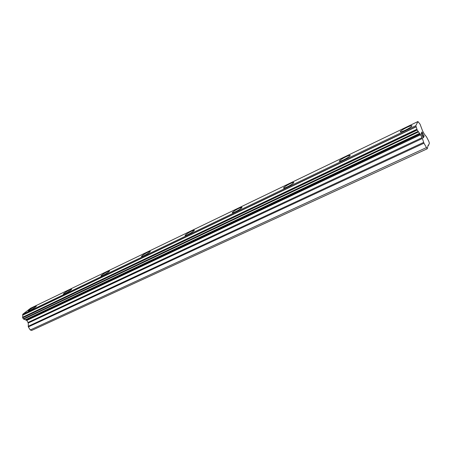 <?xml version="1.0" encoding="UTF-8"?>
<svg xmlns="http://www.w3.org/2000/svg" width="452" height="452" viewBox="0 0 452 452"><rect width="100%" height="100%" fill="white"/><g stroke="black" fill="none" stroke-linecap="round" stroke-linejoin="round"><path stroke-width="0.68" d="M28.346 310.829L28.34 310.823C29.64 309.575 31.826 308.151 34.906 306.541C36.075 305.998 36.539 305.902 36.313 306.264C35.007 307.501 32.815 308.931 29.725 310.541C28.578 311.083 28.114 311.174 28.34 310.823C29.646 309.58 31.832 308.157 34.911 306.552C36.07 305.993 36.539 305.897 36.307 306.253M63.353 294.128L63.433 293.919C64.715 292.67 66.896 291.246 69.975 289.653C71.326 289.026 71.857 288.918 71.585 289.342C70.292 290.574 68.099 291.998 65.009 293.602C63.681 294.224 63.156 294.325 63.427 293.913C64.721 292.676 66.902 291.257 69.981 289.659C71.32 289.02 71.857 288.913 71.58 289.331M101.073 275.76C102.344 274.528 104.525 273.115 107.599 271.528C109.158 270.799 109.774 270.68 109.44 271.172C108.169 272.409 105.983 273.822 102.892 275.409C101.355 276.132 100.745 276.251 101.073 275.76L101.078 275.771C102.35 274.533 104.525 273.121 107.604 271.539L109.542 270.923M141.566 256.233C142.821 255.013 144.99 253.612 148.064 252.041C149.878 251.193 150.584 251.058 150.194 251.634C148.934 252.86 146.759 254.261 143.668 255.832C141.877 256.668 141.177 256.804 141.566 256.233L141.572 256.244C142.826 255.018 144.996 253.623 148.07 252.052L150.318 251.335M185.094 235.515L185.241 235.176C186.478 233.972 188.637 232.588 191.71 231.034L194.337 230.204M191.704 231.023C193.818 230.04 194.642 229.882 194.185 230.543C192.936 231.752 190.772 233.142 187.687 234.701C185.591 235.673 184.778 235.831 185.235 235.17C186.473 233.966 188.631 232.582 191.704 231.023M232.294 212.779L232.475 212.389C233.695 211.208 235.842 209.847 238.91 208.299L241.995 207.327M238.905 208.287C241.379 207.14 242.345 206.948 241.814 207.717C240.583 208.903 238.43 210.27 235.345 211.818C232.893 212.954 231.932 213.141 232.469 212.383C233.69 211.197 235.837 209.835 238.905 208.287M283.72 187.665L283.715 187.653C284.918 186.501 287.054 185.156 290.127 183.619C293.026 182.28 294.173 182.043 293.563 182.919C292.354 184.077 290.201 185.422 287.116 186.964C284.235 188.286 283.105 188.518 283.715 187.653C284.924 186.512 287.06 185.167 290.133 183.631C292.263 182.625 293.478 182.241 293.777 182.472M339.271 161.223L339.508 160.742C340.689 159.612 342.819 158.29 345.904 156.759C349.317 155.2 350.679 154.9 350.001 155.883C348.797 156.997 346.656 158.33 343.56 159.867C340.17 161.415 338.819 161.709 339.508 160.737C340.695 159.624 342.825 158.296 345.904 156.765C349.311 155.189 350.673 154.895 349.995 155.872M400.201 131.848L400.478 131.329C401.636 130.244 403.772 128.939 406.873 127.407C410.885 125.566 412.523 125.187 411.778 126.272M406.868 127.396C410.879 125.554 412.518 125.176 411.772 126.261C410.597 127.357 408.45 128.667 405.331 130.204C401.336 132.029 399.715 132.402 400.472 131.323C401.636 130.238 403.766 128.927 406.868 127.396M421.304 133.702L422.202 135.459L421.298 133.702L421.563 133.12L421.304 133.702M422.202 135.459L422.343 135.148M422.354 135.753L423.253 137.515L422.343 135.758M423.253 137.515L423.507 136.928M423.366 137.877L423.654 137.216L423.366 137.888L421.117 133.481L421.417 132.831M422.191 133.476L421.818 131.939M422.111 132.193L422.354 132.566L422.106 132.199M422.354 132.566L422.575 133.001L422.349 132.572M422.575 133.001L422.767 133.47L422.569 133.001M422.767 133.47L423.106 134.459L422.756 133.476M423.112 134.453L423.75 136.363L423.106 134.459M423.75 136.363L424.021 135.747M423.829 136.809L424.162 136.035L423.829 136.82L421.959 132.238M428.219 145.007L428.552 145.391L429.4 143.227L428.784 141.29L426.581 136.962L424.304 134.086L422.462 130.622L420.055 124.164L417.93 121.543L415.84 125.701L416.139 126.667L22.707 315.089L22.685 317.869L23.532 319.055L26.849 320.428L28.261 323.022L28.34 326.909L30.25 329.966L31.64 330.457L427.208 148.81L428.219 145.007M427.208 148.81L423.959 143.222L422.388 138.47L420.575 134.775L417.213 130.029L416.139 126.667M417.93 121.543L30.6 308.241L22.736 314.287L22.707 315.089M428.552 145.391L427.965 145.663M415.84 125.701L22.736 314.287M416.19 126.797L22.719 315.197M416.947 129.215L22.668 317.208M416.981 129.408L22.606 317.389M419.552 133.391L25.532 319.717M419.693 133.566L25.724 319.801M426.236 147.68L30.25 329.966M417.049 129.622L22.6 317.564M417.213 130.029L22.685 317.869M417.959 131.475L23.306 318.863M418.162 131.803L23.532 319.055M418.258 131.922L23.673 319.106M418.36 131.995L23.849 319.112M420.168 134.125L26.397 320.039M420.575 134.775L26.849 320.428M422.055 137.668L28.086 322.417M422.388 138.47L28.261 323.022M423.62 142.414L28.165 326.299M423.959 143.222L28.34 326.909"/></g></svg>

